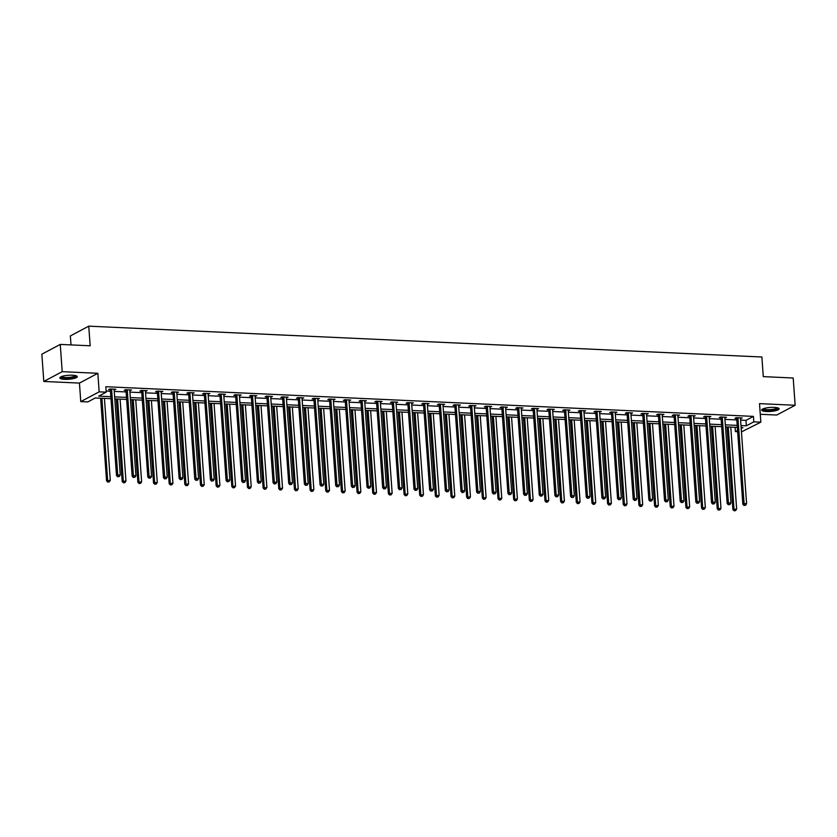 <?xml version="1.0" encoding="UTF-8"?>
<svg xmlns="http://www.w3.org/2000/svg" width="837" height="837" viewBox="0 0 837 837"><rect width="100%" height="100%" fill="white"/><g stroke="black" fill="none" stroke-linecap="round" stroke-linejoin="round"><path stroke-width="1.26" d="M64.679 379.339A8.757 1.998 175.9 0 0 77.297 376.65A8.757 1.998 175.9 0 0 72.442 375.217A8.757 1.998 175.9 0 0 59.825 377.895A8.757 1.998 175.9 0 0 64.679 379.339M766.514 411.501A8.757 1.998 175.9 0 0 779.132 408.812A8.757 1.998 175.9 0 0 774.267 407.378A8.757 1.998 175.9 0 0 761.66 410.057A8.757 1.998 175.9 0 0 766.514 411.501M110.986 398.694L95.251 397.973L87.791 401.938L80.77 401.624L99.164 391.842L106.194 392.166L98.735 396.131L110.84 396.686M79.442 383.084L97.835 373.302L62.21 371.67L60.254 344.415L41.85 354.187L43.806 381.452L79.442 383.084L80.77 401.624M70.999 344.907L70.35 335.93L88.753 326.158L761.879 357.001L763.281 376.629L793.194 378L795.15 405.265L759.515 403.633L760.843 422.162L741.446 431.892M760.278 414.284L776.746 415.037L795.15 405.265M737.638 431.725L735.42 431.62L737.554 430.49M735.106 427.299L735.42 431.62M62.21 371.67L43.806 381.452M740.599 420.111L745.966 420.352L753.426 416.387L105.807 386.715L106.194 392.166M106.111 391.036L110.453 391.235M114.25 391.402L126.105 391.946M129.913 392.124L141.767 392.668M145.565 392.835L157.419 393.38M161.227 393.557L173.081 394.101M176.889 394.279L188.743 394.823M192.541 394.991L204.395 395.535M208.204 395.713L220.058 396.257M223.866 396.424L235.72 396.968M239.518 397.146L251.372 397.69M255.18 397.868L267.034 398.402M270.843 398.579L282.697 399.123M286.495 399.301L298.349 399.845M302.157 400.013L314.011 400.557M317.819 400.735L329.673 401.279M333.471 401.446L345.325 401.99M349.134 402.168L360.988 402.712M364.786 402.89L376.64 403.434M380.448 403.601L392.302 404.145M396.11 404.323L407.964 404.867M411.762 405.035L423.616 405.579M427.425 405.757L439.279 406.301M443.087 406.479L454.941 407.012M458.739 407.19L470.593 407.734M474.401 407.912L486.255 408.456M490.063 408.623L501.918 409.167M505.715 409.345L517.569 409.889M521.378 410.067L533.232 410.601M537.04 410.779L548.894 411.323M552.692 411.501L564.546 412.045M568.354 412.212L580.208 412.756M584.006 412.934L595.86 413.478M599.669 413.645L611.523 414.189M615.331 414.367L627.185 414.911M630.983 415.089L642.837 415.633M646.645 415.801L658.499 416.345M662.308 416.523L674.162 417.067M677.96 417.234L689.814 417.778M693.622 417.956L705.476 418.5M709.284 418.678L721.138 419.211M724.936 419.389L736.79 419.933M740.494 418.594L742.189 417.956L736.173 417.684L734.928 418.343L736.55 418.416M724.832 417.883L726.537 417.244L720.511 416.962L719.265 417.621L720.898 417.694M709.169 417.161L710.875 416.523L704.859 416.251L703.614 416.91L705.235 416.983M693.517 416.439L695.223 415.801L689.196 415.529L687.951 416.188L689.573 416.261M677.855 415.727L679.56 415.089L673.534 414.807L672.289 415.476L673.921 415.55M662.193 415.006L663.898 414.367L657.882 414.095L656.637 414.754L658.259 414.828M646.541 414.294L648.246 413.656L642.22 413.373L640.975 414.033L642.596 414.106M630.878 413.572L632.584 412.934L626.557 412.662L625.323 413.321L626.944 413.394M615.216 412.861L616.921 412.212L610.905 411.94L609.66 412.599L611.282 412.672M599.564 412.139L601.269 411.501L595.243 411.218L593.998 411.888L595.63 411.961M583.902 411.417L585.607 410.779L579.581 410.507L578.346 411.166L579.968 411.239M568.239 410.705L569.945 410.067L563.929 409.785L562.684 410.444L564.305 410.528M552.587 409.984L554.293 409.345L548.266 409.073L547.021 409.732L548.653 409.806M536.925 409.272L538.63 408.623L532.604 408.351L531.369 409.011L532.991 409.084M521.273 408.55L522.968 407.912L516.952 407.64L515.707 408.299L517.329 408.372M505.611 407.828L507.316 407.19L501.29 406.918L500.045 407.577L501.677 407.65M489.948 407.117L491.654 406.479L485.638 406.196L484.393 406.855L486.015 406.939M474.297 406.395L476.002 405.757L469.975 405.485L468.73 406.144L470.352 406.217M458.634 405.683L460.34 405.045L454.313 404.763L453.068 405.422L454.7 405.495M442.972 404.962L444.677 404.323L438.661 404.051L437.416 404.71L439.038 404.784M427.32 404.24L429.025 403.601L422.999 403.329L421.754 403.989L423.376 404.062M411.658 403.528L413.363 402.89L407.337 402.607L406.102 403.277L407.724 403.35M395.995 402.806L397.701 402.168L391.685 401.896L390.44 402.555L392.061 402.628M380.343 402.095L382.049 401.457L376.022 401.174L374.777 401.833L376.409 401.906M364.681 401.373L366.386 400.735L360.36 400.463L359.125 401.122L360.747 401.195M349.019 400.661L350.724 400.013L344.708 399.741L343.463 400.4L345.085 400.473M333.367 399.94L335.072 399.301L329.046 399.019L327.801 399.688L329.433 399.762M317.704 399.218L319.41 398.579L313.383 398.307L312.149 398.967L313.77 399.04M302.052 398.506L303.747 397.868L297.731 397.585L296.486 398.245L298.108 398.328M286.39 397.784L288.095 397.146L282.069 396.874L280.824 397.533L282.456 397.606M270.728 397.073L272.433 396.435L266.417 396.152L265.172 396.811L266.794 396.884M255.076 396.351L256.781 395.713L250.755 395.441L249.51 396.1L251.131 396.173M239.413 395.629L241.119 394.991L235.092 394.719L233.847 395.378L235.479 395.451M223.751 394.918L225.456 394.279L219.44 393.997L218.195 394.666L219.817 394.74M208.099 394.196L209.805 393.557L203.778 393.285L202.533 393.945L204.155 394.018M192.437 393.484L194.142 392.846L188.116 392.563L186.881 393.223L188.503 393.296M176.774 392.762L178.48 392.124L172.464 391.852L171.219 392.511L172.84 392.584M161.122 392.051L162.828 391.402L156.801 391.13L155.556 391.789L157.189 391.862M145.46 391.329L147.166 390.691L141.139 390.408L139.905 391.078L141.526 391.151M129.798 390.607L131.503 389.969L125.487 389.697L124.242 390.356L125.864 390.429M114.146 389.896L115.851 389.257L109.825 388.975L108.58 389.634L110.212 389.718M97.835 373.302L99.164 391.842M753.426 416.387L753.823 421.848L760.843 422.162M60.254 344.415L90.166 345.786L88.753 326.158M741.205 428.544L742.879 427.655L741.132 427.571M737.324 427.404L725.47 426.86M721.672 426.682L709.818 426.138M706.009 425.97L694.155 425.426M690.358 425.248L678.493 424.704M674.695 424.526L662.841 423.993M659.033 423.815L647.179 423.271M643.381 423.093L631.527 422.549M627.719 422.382L615.865 421.838M612.056 421.66L600.202 421.116M596.404 420.948L584.55 420.404M580.742 420.226L568.888 419.682M565.08 419.504L553.226 418.96M549.428 418.793L537.574 418.249M533.765 418.071L521.911 417.527M518.103 417.36L506.249 416.816M502.451 416.638L490.597 416.094M486.789 415.916L474.935 415.382M471.126 415.204L459.272 414.66M455.474 414.482L443.62 413.938M439.812 413.771L427.958 413.227M424.16 413.049L412.306 412.505M408.498 412.338L396.644 411.794M392.835 411.616L380.981 411.072M377.184 410.894L365.33 410.35M361.521 410.182L349.667 409.638M345.859 409.46L334.005 408.916M330.207 408.749L318.353 408.205M314.545 408.027L302.691 407.483M298.882 407.305L287.028 406.761M283.23 406.594L271.376 406.05M267.568 405.872L255.714 405.328M251.906 405.16L240.052 404.616M236.254 404.438L224.4 403.894M220.591 403.716L208.737 403.183M204.939 403.005L193.085 402.461M189.277 402.283L177.423 401.739M173.615 401.572L161.761 401.028M157.963 400.85L146.109 400.306M142.3 400.138L130.446 399.594M126.638 399.416L114.784 398.872M740.986 425.562L746.363 425.803L753.823 421.848M114.648 396.853L126.502 397.397M130.3 397.575L142.154 398.119M145.962 398.297L157.816 398.83M161.614 399.008L173.468 399.552M177.277 399.73L189.131 400.274M192.939 400.442L204.793 400.986M208.591 401.164L220.445 401.708M224.253 401.875L236.107 402.419M239.916 402.597L251.77 403.141M255.567 403.319L267.421 403.863M271.23 404.03L283.084 404.574M286.892 404.752L298.746 405.296M302.544 405.464L314.398 406.008M318.206 406.186L330.06 406.73M333.869 406.908L345.723 407.452M349.521 407.619L361.375 408.163M365.183 408.341L377.037 408.885M380.835 409.052L392.689 409.596M396.497 409.774L408.351 410.318M412.16 410.496L424.014 411.03M427.812 411.208L439.666 411.752M443.474 411.93L455.328 412.474M459.136 412.641L470.99 413.185M474.788 413.363L486.642 413.907M490.451 414.074L502.305 414.618M506.113 414.796L517.967 415.34M521.765 415.518L533.619 416.062M537.427 416.23L549.281 416.774M553.09 416.952L564.944 417.496M568.741 417.663L580.596 418.207M584.404 418.385L596.258 418.929M600.056 419.107L611.91 419.64M615.718 419.818L627.572 420.362M631.38 420.54L643.234 421.084M647.032 421.252L658.886 421.796M662.695 421.974L674.549 422.518M678.357 422.685L690.211 423.229M694.009 423.407L705.863 423.951M709.671 424.129L721.525 424.673M725.334 424.84L737.188 425.384M745.966 420.352L746.363 425.803M740.902 417.893L740.954 418.615M725.24 417.182L725.292 417.904M709.577 416.46L709.63 417.182M693.925 415.748L693.978 416.46M678.263 415.026L678.315 415.748M662.611 414.305L662.653 415.026M646.949 413.593L647.001 414.315M631.286 412.871L631.339 413.593M615.634 412.16L615.687 412.882M599.972 411.438L600.024 412.16M584.31 410.726L584.362 411.438M568.658 410.004L568.71 410.726M552.995 409.283L553.048 410.004M537.333 408.571L537.385 409.293M521.681 407.849L521.733 408.571M506.019 407.138L506.071 407.849M490.356 406.416L490.409 407.138M474.705 405.694L474.757 406.416M459.042 404.982L459.094 405.704M443.38 404.261L443.432 404.982M427.728 403.549L427.78 404.271M412.066 402.827L412.118 403.549M396.414 402.116L396.456 402.827M380.751 401.394L380.804 402.116M365.089 400.672L365.141 401.394M349.437 399.96L349.489 400.682M333.775 399.239L333.827 399.96M318.112 398.527L318.165 399.239M302.46 397.805L302.513 398.527M286.798 397.083L286.85 397.805M271.136 396.372L271.188 397.094M255.484 395.65L255.536 396.372M239.821 394.938L239.874 395.65M224.159 394.217L224.211 394.938M208.507 393.505L208.559 394.217M192.845 392.783L192.897 393.505M177.193 392.061L177.235 392.783M161.531 391.35L161.583 392.072M145.868 390.628L145.92 391.35M130.216 389.916L130.269 390.628M114.554 389.195L114.606 389.916M737.972 418.333L736.727 418.992L742.837 504.261L744.083 503.602L737.972 418.333A1.119 0.973 62 0 0 737.868 417.914L737.795 417.757M744.564 505.255L745.568 505.297L744.564 505.255L744.083 503.602L746.594 503.717L740.473 418.448A1.119 0.973 62 0 1 740.525 418.04L740.567 417.883M736.727 418.992A1.119 0.973 62 0 0 736.623 418.584L736.236 417.684M742.837 504.261L744.062 505.517M745.568 505.297L746.594 503.717M726.966 426.922L732.888 509.545L736.644 509.001L730.774 427.1M728.263 426.985L734.122 510.8L735.618 510.58L734.614 510.539M736.644 509.001L735.618 510.58M734.122 510.8L732.888 509.545M777.855 407.891A7.575 1.737 -4.1 0 1 777.876 407.943A7.575 1.737 -4.1 0 1 770.804 410.266A7.575 1.737 -4.1 0 1 762.779 409.188A7.575 1.737 -4.1 0 1 762.779 408.969M761.858 409.575A8.705 1.988 175.9 0 0 770.469 410.548A8.705 1.988 175.9 0 0 778.849 408.362M763.365 408.718A7.02 1.601 175.9 0 0 770.406 409.617A7.02 1.601 175.9 0 0 777.249 407.724M76.031 375.719A7.575 1.737 -4.1 0 1 72.788 377.539A7.575 1.737 -4.1 0 1 65.14 378.188A7.575 1.737 -4.1 0 1 60.955 376.807M61.53 376.556A7.02 1.601 175.9 0 0 65.349 377.508A7.02 1.601 175.9 0 0 75.414 375.562M60.034 377.414A8.705 1.988 175.9 0 0 64.648 378.45A8.705 1.988 175.9 0 0 77.025 376.2M722.31 417.611L721.065 418.27L727.175 503.539L728.42 502.88L722.31 417.611A1.119 0.973 62 0 0 722.205 417.203L722.143 417.035M728.901 504.533L729.906 504.575L728.901 504.533L728.42 502.88L730.931 502.995L724.821 417.726A1.119 0.973 62 0 1 724.863 417.318L724.915 417.161M721.065 418.27A1.119 0.973 62 0 0 720.96 417.862L720.573 416.962M727.175 503.539L728.41 504.795M729.906 504.575L730.931 502.995M706.648 416.889L705.413 417.558L711.523 502.828L712.768 502.169L706.648 416.889A1.119 0.973 62 0 0 706.554 416.481L706.48 416.324M713.25 503.811L714.254 503.864L713.25 503.811L712.768 502.169L715.269 502.284L709.159 417.004A1.119 0.973 62 0 1 709.201 416.606L709.253 416.449M705.413 417.558A1.119 0.973 62 0 0 705.309 417.14L704.921 416.251M711.523 502.828L712.747 504.083M714.254 503.864L715.269 502.284M711.314 426.211L717.236 508.833L720.981 508.279L715.112 426.389M712.601 426.274L718.46 510.078L719.956 509.869L718.962 509.817M720.981 508.279L719.956 509.869M718.46 510.078L717.236 508.833M695.652 425.489L701.573 508.111L705.329 507.567L699.46 425.667M696.949 425.552L702.798 509.367L704.304 509.147L703.3 509.105M705.329 507.567L704.304 509.147M702.798 509.367L701.573 508.111M690.996 416.177L689.751 416.836L695.861 502.106L697.106 501.447L690.996 416.177A1.119 0.973 62 0 0 690.891 415.769L690.818 415.602M697.587 503.1L698.592 503.142L697.587 503.1L697.106 501.447L699.617 501.562L693.507 416.292A1.119 0.973 62 0 1 693.549 415.884L693.591 415.727M689.751 416.836A1.119 0.973 62 0 0 689.646 416.428L689.259 415.529M695.861 502.106L697.085 503.361M698.592 503.142L699.617 501.562M675.333 415.455L674.088 416.115L680.199 501.394L681.444 500.735L675.333 415.455A1.119 0.973 62 0 0 675.229 415.047L675.166 414.88M681.925 502.378L682.929 502.43L681.925 502.378L681.444 500.735L683.955 500.85L677.844 415.57A1.119 0.973 62 0 1 677.886 415.173L677.939 415.016M674.088 416.115A1.119 0.973 62 0 0 673.994 415.707L673.597 414.817M680.199 501.394L681.433 502.65M682.929 502.43L683.955 500.85M659.671 414.744L658.437 415.403L664.547 500.672L665.792 500.013L659.671 414.744A1.119 0.973 62 0 0 659.577 414.325L659.504 414.169M666.273 501.666L667.277 501.708L666.273 501.666L665.792 500.013L668.292 500.128L662.182 414.859A1.119 0.973 62 0 1 662.224 414.451L662.276 414.294M658.437 415.403A1.119 0.973 62 0 0 658.332 414.995L657.945 414.095M664.547 500.672L665.771 501.928M667.277 501.708L668.292 500.128M679.989 424.777L685.911 507.389L689.667 506.845L683.798 424.945M681.287 424.83L687.146 508.645L688.642 508.425L687.637 508.383M689.667 506.845L688.642 508.425M687.146 508.645L685.911 507.389M664.337 424.056L670.259 506.678L674.005 506.134L668.135 424.233M665.624 424.118L671.483 507.933L672.99 507.714L671.985 507.661M674.005 506.134L672.99 507.714M671.483 507.933L670.259 506.678M648.675 423.344L654.597 505.956L658.353 505.412L652.483 423.512M649.972 423.396L655.821 507.212L657.327 506.992L656.323 506.95M658.353 505.412L657.327 506.992M655.821 507.212L654.597 505.956M644.019 414.022L642.774 414.681L648.884 499.961L650.129 499.291L644.019 414.022A1.119 0.973 62 0 0 643.915 413.614L643.841 413.447M650.611 500.944L651.615 500.997L650.611 500.944L650.129 499.291L652.64 499.407L646.53 414.137A1.119 0.973 62 0 1 646.572 413.729L646.614 413.572M642.774 414.681A1.119 0.973 62 0 0 642.67 414.273L642.282 413.373M648.884 499.961L650.108 501.206M651.615 500.997L652.64 499.407M633.013 422.622L638.934 505.245L642.69 504.69L636.821 422.8M634.31 422.685L640.169 506.49L641.665 506.28L640.661 506.228M642.69 504.69L641.665 506.28M640.169 506.49L638.934 505.245M628.357 413.311L627.112 413.97L633.232 499.239L634.467 498.58L628.357 413.311A1.119 0.973 62 0 0 628.252 412.892L628.189 412.735M634.948 500.233L635.953 500.275L634.948 500.233L634.467 498.58L636.978 498.695L630.868 413.415A1.119 0.973 62 0 1 630.91 413.018L630.962 412.861M627.112 413.97A1.119 0.973 62 0 0 627.018 413.551L626.62 412.662M633.232 499.239L634.456 500.495M635.953 500.275L636.978 498.695M617.361 421.9L623.283 504.523L627.028 503.979L621.159 422.078M618.658 421.963L624.507 505.778L626.013 505.558L625.009 505.517M627.028 503.979L626.013 505.558M624.507 505.778L623.283 504.523M612.694 412.589L611.46 413.248L617.57 498.517L618.815 497.858L612.694 412.589A1.119 0.973 62 0 0 612.6 412.181L612.527 412.013M619.296 499.511L620.301 499.553L619.296 499.511L618.815 497.858L621.326 497.973L615.205 412.704A1.119 0.973 62 0 1 615.247 412.296L615.3 412.139M611.46 413.248A1.119 0.973 62 0 0 611.355 412.84L610.968 411.94M617.57 498.517L618.794 499.773M620.301 499.553L621.326 497.973M601.698 421.189L607.62 503.801L611.376 503.257L605.507 421.356M602.996 421.241L608.844 505.056L610.351 504.837L609.346 504.795M611.376 503.257L610.351 504.837M608.844 505.056L607.62 503.801M597.043 411.867L595.798 412.526L601.908 497.806L603.153 497.147L597.043 411.867A1.119 0.973 62 0 0 596.938 411.459L596.865 411.302M603.634 498.789L604.638 498.842L603.634 498.789L603.153 497.147L605.664 497.262L599.554 411.982A1.119 0.973 62 0 1 599.595 411.584L599.637 411.427M595.798 412.526A1.119 0.973 62 0 0 595.693 412.118L595.306 411.229M601.908 497.806L603.142 499.061M604.638 498.842L605.664 497.262M586.036 420.467L591.968 503.089L595.714 502.545L589.844 420.645M587.333 420.53L593.192 504.345L594.688 504.125L593.684 504.073M595.714 502.545L594.688 504.125M593.192 504.345L591.968 503.089M581.38 411.155L580.135 411.814L586.256 497.084L587.49 496.425L581.38 411.155A1.119 0.973 62 0 0 581.276 410.747L581.213 410.58M587.972 498.078L588.976 498.12L587.972 498.078L587.49 496.425L590.001 496.54L583.891 411.27A1.119 0.973 62 0 1 583.933 410.862L583.985 410.705M580.135 411.814A1.119 0.973 62 0 0 580.041 411.406L579.643 410.507M586.256 497.084L587.48 498.339M588.976 498.12L590.001 496.54M570.384 419.755L576.306 502.367L580.062 501.823L574.182 419.923M571.681 419.808L577.53 503.623L579.037 503.403L578.032 503.361M580.062 501.823L579.037 503.403M577.53 503.623L576.306 502.367M565.728 410.433L564.483 411.093L570.593 496.372L571.838 495.703L565.728 410.433A1.119 0.973 62 0 0 565.624 410.025L565.55 409.858M572.32 497.356L573.324 497.408L572.32 497.356L571.838 495.703L574.349 495.818L568.229 410.548A1.119 0.973 62 0 1 568.281 410.151L568.323 409.994M564.483 411.093A1.119 0.973 62 0 0 564.379 410.685L563.992 409.795M570.593 496.372L571.817 497.617M573.324 497.408L574.349 495.818M554.722 419.034L560.644 501.656L564.4 501.112L558.53 419.211M556.019 419.096L561.878 502.911L563.374 502.692L562.37 502.639M564.4 501.112L563.374 502.692M561.878 502.911L560.644 501.656M550.066 409.722L548.821 410.381L554.931 495.65L556.176 494.991L550.066 409.722A1.119 0.973 62 0 0 549.961 409.303L549.888 409.147M556.657 496.644L557.662 496.686L556.657 496.644L556.176 494.991L558.687 495.106L552.577 409.837A1.119 0.973 62 0 1 552.619 409.429L552.661 409.272M548.821 410.381A1.119 0.973 62 0 0 548.716 409.963L548.329 409.073M554.931 495.65L556.166 496.906M557.662 496.686L558.687 495.106M539.07 418.312L544.992 500.934L548.737 500.39L542.868 418.49M540.357 418.374L546.216 502.19L547.712 501.97L546.707 501.928M548.737 500.39L547.712 501.97M546.216 502.19L544.992 500.934M534.404 409L533.159 409.659L539.279 494.929L540.514 494.269L534.404 409A1.119 0.973 62 0 0 534.309 408.592L534.236 408.425M541.005 495.922L541.999 495.964L541.005 495.922L540.514 494.269L543.025 494.385L536.915 409.115A1.119 0.973 62 0 1 536.956 408.707L537.009 408.55M533.159 409.659A1.119 0.973 62 0 0 533.064 409.251L532.677 408.351M539.279 494.929L540.503 496.184M541.999 495.964L543.025 494.385M523.407 417.6L529.329 500.212L533.085 499.668L527.216 417.768M524.705 417.653L530.553 501.468L532.06 501.248L531.056 501.206M533.085 499.668L532.06 501.248M530.553 501.468L529.329 500.212M518.752 408.278L517.507 408.948L523.617 494.217L524.862 493.558L518.752 408.278A1.119 0.973 62 0 0 518.647 407.87L518.574 407.713M525.343 495.201L526.347 495.253L525.343 495.201L524.862 493.558L527.373 493.673L521.252 408.393A1.119 0.973 62 0 1 521.305 407.996L521.346 407.839M517.507 408.948A1.119 0.973 62 0 0 517.402 408.529L517.015 407.64M523.617 494.217L524.841 495.473M526.347 495.253L527.373 493.673M507.745 416.878L513.667 499.501L517.423 498.957L511.553 417.056M509.042 416.941L514.901 500.756L516.398 500.536L515.393 500.484M517.423 498.957L516.398 500.536M514.901 500.756L513.667 499.501M503.089 407.567L501.844 408.226L507.954 493.495L509.199 492.836L503.089 407.567A1.119 0.973 62 0 0 502.985 407.159L502.922 406.991M509.681 494.489L510.685 494.531L509.681 494.489L509.199 492.836L511.71 492.951L505.6 407.682A1.119 0.973 62 0 1 505.642 407.274L505.694 407.117M501.844 408.226A1.119 0.973 62 0 0 501.74 407.818L501.353 406.918M507.954 493.495L509.189 494.751M510.685 494.531L511.71 492.951M492.093 416.167L498.015 498.779L501.761 498.235L495.891 416.334M493.38 416.219L499.239 500.034L500.735 499.815L499.741 499.773M501.761 498.235L500.735 499.815M499.239 500.034L498.015 498.779M487.427 406.845L486.192 407.504L492.302 492.784L493.548 492.125L487.427 406.845A1.119 0.973 62 0 0 487.333 406.437L487.26 406.269M494.029 493.767L495.033 493.82L494.029 493.767L493.548 492.125L496.048 492.24L489.938 406.96A1.119 0.973 62 0 1 489.98 406.562L490.032 406.405M486.192 407.504A1.119 0.973 62 0 0 486.088 407.096L485.701 406.207M492.302 492.784L493.527 494.039M495.033 493.82L496.048 492.24M476.431 415.445L482.353 498.067L486.109 497.523L480.239 415.623M477.728 415.508L483.577 499.323L485.083 499.103L484.079 499.051M486.109 497.523L485.083 499.103M483.577 499.323L482.353 498.067M471.775 406.133L470.53 406.792L476.64 492.062L477.885 491.403L471.775 406.133A1.119 0.973 62 0 0 471.67 405.715L471.597 405.558M478.366 493.056L479.371 493.098L478.366 493.056L477.885 491.403L480.396 491.518L474.286 406.248A1.119 0.973 62 0 1 474.328 405.84L474.37 405.683M470.53 406.792A1.119 0.973 62 0 0 470.425 406.384L470.038 405.485M476.64 492.062L477.864 493.317M479.371 493.098L480.396 491.518M460.768 414.723L466.69 497.345L470.446 496.801L464.577 414.901M462.066 414.786L467.925 498.601L469.421 498.381L468.417 498.339M470.446 496.801L469.421 498.381M467.925 498.601L466.69 497.345M456.113 405.411L454.868 406.071L460.978 491.34L462.223 490.681L456.113 405.411A1.119 0.973 62 0 0 456.008 405.003L455.945 404.836M462.704 492.334L463.708 492.376L462.704 492.334L462.223 490.681L464.734 490.796L458.624 405.526A1.119 0.973 62 0 1 458.666 405.118L458.718 404.962M454.868 406.071A1.119 0.973 62 0 0 454.763 405.663L454.376 404.763M460.978 491.34L462.212 492.595M463.708 492.376L464.734 490.796M445.117 414.012L451.038 496.634L454.784 496.079L448.914 414.189M446.403 414.074L452.262 497.879L453.769 497.67L452.765 497.617M454.784 496.079L453.769 497.67M452.262 497.879L451.038 496.634M440.45 404.689L439.216 405.359L445.326 490.628L446.571 489.969L440.45 404.689A1.119 0.973 62 0 0 440.356 404.281L440.283 404.125M447.052 491.612L448.057 491.664L447.052 491.612L446.571 489.969L449.071 490.084L442.961 404.805A1.119 0.973 62 0 1 443.003 404.407L443.055 404.25M439.216 405.359A1.119 0.973 62 0 0 439.111 404.941L438.724 404.051M445.326 490.628L446.55 491.884M448.057 491.664L449.071 490.084M429.454 413.29L435.376 495.912L439.132 495.368L433.263 413.468M430.752 413.352L436.6 497.168L438.107 496.948L437.102 496.906M439.132 495.368L438.107 496.948M436.6 497.168L435.376 495.912M424.798 403.978L423.553 404.637L429.663 489.907L430.909 489.247L424.798 403.978A1.119 0.973 62 0 0 424.694 403.57L424.621 403.403M431.39 490.9L432.394 490.942L431.39 490.9L430.909 489.247L433.42 489.363L427.309 404.093A1.119 0.973 62 0 1 427.351 403.685L427.393 403.528M423.553 404.637A1.119 0.973 62 0 0 423.449 404.229L423.062 403.329M429.663 489.907L430.888 491.162M432.394 490.942L433.42 489.363M413.792 412.578L419.714 495.19L423.47 494.646L417.6 412.746M415.089 412.631L420.948 496.446L422.444 496.226L421.44 496.184M423.47 494.646L422.444 496.226M420.948 496.446L419.714 495.19M409.136 403.256L407.891 403.915L414.012 489.195L415.246 488.536L409.136 403.256A1.119 0.973 62 0 0 409.031 402.848L408.969 402.691M415.727 490.179L416.732 490.231L415.727 490.179L415.246 488.536L417.757 488.651L411.647 403.371A1.119 0.973 62 0 1 411.689 402.974L411.741 402.817M407.891 403.915A1.119 0.973 62 0 0 407.797 403.507L407.399 402.618M414.012 489.195L415.236 490.451M416.732 490.231L417.757 488.651M398.14 411.856L404.062 494.479L407.807 493.935L401.938 412.034M399.437 411.919L405.286 495.734L406.792 495.514L405.788 495.462M407.807 493.935L406.792 495.514M405.286 495.734L404.062 494.479M393.474 402.545L392.239 403.204L398.349 488.473L399.594 487.814L393.474 402.545A1.119 0.973 62 0 0 393.38 402.126L393.306 401.969M400.076 489.467L401.08 489.509L400.076 489.467L399.594 487.814L402.105 487.929L395.985 402.66A1.119 0.973 62 0 1 396.027 402.252L396.079 402.095M392.239 403.204A1.119 0.973 62 0 0 392.135 402.796L391.747 401.896M398.349 488.473L399.573 489.729M401.08 489.509L402.105 487.929M382.478 411.145L388.399 493.757L392.155 493.213L386.286 411.312M383.775 411.197L389.623 495.012L391.13 494.793L390.126 494.751M392.155 493.213L391.13 494.793M389.623 495.012L388.399 493.757M377.822 401.823L376.577 402.482L382.687 487.762L383.932 487.092L377.822 401.823A1.119 0.973 62 0 0 377.717 401.415L377.644 401.247M384.413 488.745L385.418 488.798L384.413 488.745L383.932 487.092L386.443 487.207L380.333 401.938A1.119 0.973 62 0 1 380.375 401.54L380.416 401.383M376.577 402.482A1.119 0.973 62 0 0 376.472 402.074L376.085 401.185M382.687 487.762L383.921 489.007M385.418 488.798L386.443 487.207M366.815 410.423L372.747 493.045L376.493 492.491L370.624 410.601M368.113 410.486L373.972 494.29L375.468 494.081L374.463 494.029M376.493 492.491L375.468 494.081M373.972 494.29L372.747 493.045M362.159 401.111L360.914 401.77L367.035 487.04L368.27 486.381L362.159 401.111A1.119 0.973 62 0 0 362.055 400.693L361.992 400.536M368.751 488.034L369.755 488.076L368.751 488.034L368.27 486.381L370.781 486.496L364.67 401.226A1.119 0.973 62 0 1 364.712 400.818L364.765 400.661M360.914 401.77A1.119 0.973 62 0 0 360.82 401.352L360.423 400.463M367.035 487.04L368.259 488.295M369.755 488.076L370.781 486.496M351.163 409.701L357.085 492.323L360.841 491.779L354.961 409.879M352.461 409.764L358.309 493.579L359.816 493.359L358.811 493.317M360.841 491.779L359.816 493.359M358.309 493.579L357.085 492.323M346.508 400.389L345.262 401.049L351.373 486.318L352.618 485.659L346.508 400.389A1.119 0.973 62 0 0 346.403 399.981L346.33 399.814M353.099 487.312L354.103 487.354L353.099 487.312L352.618 485.659L355.129 485.774L349.008 400.504A1.119 0.973 62 0 1 349.06 400.096L349.102 399.94M345.262 401.049A1.119 0.973 62 0 0 345.158 400.641L344.771 399.741M351.373 486.318L352.597 487.573M354.103 487.354L355.129 485.774M335.501 408.99L341.423 491.601L345.179 491.057L339.309 409.157M336.798 409.042L342.657 492.857L344.153 492.637L343.149 492.595M345.179 491.057L344.153 492.637M342.657 492.857L341.423 491.601M330.845 399.667L329.6 400.337L335.71 485.606L336.955 484.947L330.845 399.667A1.119 0.973 62 0 0 330.741 399.259L330.667 399.103M337.437 486.59L338.441 486.642L337.437 486.59L336.955 484.947L339.466 485.062L333.356 399.783A1.119 0.973 62 0 1 333.398 399.385L333.44 399.228M329.6 400.337A1.119 0.973 62 0 0 329.496 399.919L329.108 399.029M335.71 485.606L336.945 486.862M338.441 486.642L339.466 485.062M319.849 408.268L325.771 490.89L329.516 490.346L323.647 408.446M321.136 408.33L326.995 492.146L328.491 491.926L327.487 491.874M329.516 490.346L328.491 491.926M326.995 492.146L325.771 490.89M315.183 398.956L313.938 399.615L320.058 484.885L321.293 484.225L315.183 398.956A1.119 0.973 62 0 0 315.089 398.548L315.015 398.381M321.774 485.878L322.779 485.92L321.774 485.878L321.293 484.225L323.804 484.341L317.694 399.071A1.119 0.973 62 0 1 317.736 398.663L317.788 398.506M313.938 399.615A1.119 0.973 62 0 0 313.844 399.207L313.457 398.307M320.058 484.885L321.282 486.14M322.779 485.92L323.804 484.341M304.187 407.556L310.108 490.168L313.865 489.624L307.995 407.724M305.484 407.609L311.333 491.424L312.839 491.204L311.835 491.162M313.865 489.624L312.839 491.204M311.333 491.424L310.108 490.168M299.531 398.234L298.286 398.893L304.396 484.173L305.641 483.504L299.531 398.234A1.119 0.973 62 0 0 299.426 397.826L299.353 397.659M306.122 485.157L307.127 485.209L306.122 485.157L305.641 483.504L308.152 483.619L302.031 398.349A1.119 0.973 62 0 1 302.084 397.952L302.126 397.795M298.286 398.893A1.119 0.973 62 0 0 298.181 398.485L297.794 397.596M304.396 484.173L305.62 485.418M307.127 485.209L308.152 483.619M288.524 406.834L294.446 489.457L298.202 488.913L292.333 407.012M289.822 406.897L295.681 490.712L297.177 490.492L296.172 490.44M298.202 488.913L297.177 490.492M295.681 490.712L294.446 489.457M283.869 397.523L282.624 398.182L288.734 483.451L289.979 482.792L283.869 397.523A1.119 0.973 62 0 0 283.764 397.104L283.691 396.947M290.46 484.445L291.464 484.487L290.46 484.445L289.979 482.792L292.49 482.907L286.38 397.638A1.119 0.973 62 0 1 286.421 397.23L286.474 397.073M282.624 398.182A1.119 0.973 62 0 0 282.519 397.774L282.132 396.874M288.734 483.451L289.968 484.707M291.464 484.487L292.49 482.907M272.872 406.112L278.794 488.735L282.54 488.191L276.67 406.29M274.159 406.175L280.018 489.99L281.514 489.771L280.521 489.729M282.54 488.191L281.514 489.771M280.018 489.99L278.794 488.735M268.206 396.801L266.961 397.46L273.082 482.729L274.327 482.07L268.206 396.801A1.119 0.973 62 0 0 268.112 396.393L268.039 396.225M274.808 483.723L275.812 483.765L274.808 483.723L274.327 482.07L276.827 482.185L270.717 396.916A1.119 0.973 62 0 1 270.759 396.508L270.811 396.351M266.961 397.46A1.119 0.973 62 0 0 266.867 397.052L266.48 396.152M273.082 482.729L274.306 483.985M275.812 483.765L276.827 482.185M257.21 405.401L263.132 488.023L266.888 487.469L261.018 405.579M258.507 405.464L264.356 489.268L265.863 489.059L264.858 489.007M266.888 487.469L265.863 489.059M264.356 489.268L263.132 488.023M252.554 396.079L251.309 396.748L257.419 482.018L258.664 481.359L252.554 396.079A1.119 0.973 62 0 0 252.45 395.671L252.376 395.514M259.146 483.001L260.15 483.054L259.146 483.001L258.664 481.359L261.175 481.474L255.065 396.194A1.119 0.973 62 0 1 255.107 395.796L255.149 395.639M251.309 396.748A1.119 0.973 62 0 0 251.205 396.33L250.818 395.441M257.419 482.018L258.643 483.273M260.15 483.054L261.175 481.474M241.548 404.679L247.47 487.301L251.226 486.757L245.356 404.857M242.845 404.742L248.704 488.557L250.2 488.337L249.196 488.295M251.226 486.757L250.2 488.337M248.704 488.557L247.47 487.301M236.892 395.367L235.647 396.027L241.757 481.296L243.002 480.637L236.892 395.367A1.119 0.973 62 0 0 236.787 394.959L236.725 394.792M243.483 482.29L244.488 482.332L243.483 482.29L243.002 480.637L245.513 480.752L239.403 395.482A1.119 0.973 62 0 1 239.445 395.074L239.497 394.918M235.647 396.027A1.119 0.973 62 0 0 235.542 395.619L235.155 394.719M241.757 481.296L242.992 482.551M244.488 482.332L245.513 480.752M225.896 403.968L231.818 486.579L235.563 486.035L229.694 404.135M227.183 404.02L233.042 487.835L234.548 487.615L233.544 487.573M235.563 486.035L234.548 487.615M233.042 487.835L231.818 486.579M221.23 394.645L219.995 395.305L226.105 480.584L227.35 479.925L221.23 394.645A1.119 0.973 62 0 0 221.135 394.237L221.062 394.081M227.831 481.568L228.836 481.62L227.831 481.568L227.35 479.925L229.851 480.04L223.741 394.761A1.119 0.973 62 0 1 223.782 394.363L223.835 394.206M219.995 395.305A1.119 0.973 62 0 0 219.89 394.897L219.503 394.007M226.105 480.584L227.329 481.84M228.836 481.62L229.851 480.04M210.233 403.246L216.155 485.868L219.911 485.324L214.042 403.424M211.531 403.308L217.379 487.124L218.886 486.904L217.882 486.852M219.911 485.324L218.886 486.904M217.379 487.124L216.155 485.868M205.578 393.934L204.333 394.593L210.443 479.863L211.688 479.203L205.578 393.934A1.119 0.973 62 0 0 205.473 393.516L205.4 393.359M212.169 480.856L213.173 480.898L212.169 480.856L211.688 479.203L214.199 479.319L208.089 394.049A1.119 0.973 62 0 1 208.131 393.641L208.172 393.484M204.333 394.593A1.119 0.973 62 0 0 204.228 394.185L203.841 393.285M210.443 479.863L211.667 481.118M213.173 480.898L214.199 479.319M194.571 402.534L200.493 485.146L204.249 484.602L198.379 402.702M195.868 402.587L201.727 486.402L203.224 486.182L202.219 486.14M204.249 484.602L203.224 486.182M201.727 486.402L200.493 485.146M189.915 393.212L188.67 393.871L194.78 479.151L196.025 478.482L189.915 393.212A1.119 0.973 62 0 0 189.811 392.804L189.748 392.637M196.507 480.135L197.511 480.187L196.507 480.135L196.025 478.482L198.536 478.597L192.426 393.327A1.119 0.973 62 0 1 192.468 392.93L192.52 392.762M188.67 393.871A1.119 0.973 62 0 0 188.576 393.463L188.179 392.563M194.78 479.151L196.015 480.396M197.511 480.187L198.536 478.597M178.919 401.812L184.841 484.435L188.587 483.88L182.717 401.99M180.217 401.875L186.065 485.68L187.572 485.47L186.567 485.418M188.587 483.88L187.572 485.47M186.065 485.68L184.841 484.435M174.253 392.501L173.018 393.16L179.128 478.429L180.373 477.77L174.253 392.501A1.119 0.973 62 0 0 174.159 392.082L174.086 391.925M180.855 479.423L181.859 479.465L180.855 479.423L180.373 477.77L182.885 477.885L176.764 392.616A1.119 0.973 62 0 1 176.806 392.208L176.858 392.051M173.018 393.16A1.119 0.973 62 0 0 172.914 392.741L172.527 391.852M179.128 478.429L180.353 479.685M181.859 479.465L182.885 477.885M163.257 401.09L169.179 483.713L172.935 483.169L167.065 401.268M164.554 401.153L170.403 484.968L171.909 484.749L170.905 484.707M172.935 483.169L171.909 484.749M170.403 484.968L169.179 483.713M158.601 391.779L157.356 392.438L163.466 477.707L164.711 477.048L158.601 391.779A1.119 0.973 62 0 0 158.496 391.371L158.423 391.203M165.192 478.701L166.197 478.743L165.192 478.701L164.711 477.048L167.222 477.163L161.112 391.894A1.119 0.973 62 0 1 161.154 391.486L161.196 391.329M157.356 392.438A1.119 0.973 62 0 0 157.251 392.03L156.864 391.13M163.466 477.707L164.701 478.963M166.197 478.743L167.222 477.163M147.594 400.379L153.527 482.991L157.272 482.447L151.403 400.546M148.892 400.431L154.751 484.246L156.247 484.027L155.243 483.985M157.272 482.447L156.247 484.027M154.751 484.246L153.527 482.991M142.939 391.057L141.694 391.716L147.814 476.996L149.049 476.337L142.939 391.057A1.119 0.973 62 0 0 142.834 390.649L142.771 390.492M149.53 477.979L150.534 478.032L149.53 477.979L149.049 476.337L151.56 476.452L145.45 391.172A1.119 0.973 62 0 1 145.492 390.774L145.544 390.617M141.694 391.716A1.119 0.973 62 0 0 141.599 391.308L141.202 390.419M147.814 476.996L149.038 478.251M150.534 478.032L151.56 476.452M131.943 399.657L137.864 482.279L141.62 481.735L135.74 399.835M133.24 399.72L139.088 483.535L140.595 483.315L139.591 483.263M141.62 481.735L140.595 483.315M139.088 483.535L137.864 482.279M127.287 390.345L126.042 391.005L132.152 476.274L133.397 475.615L127.287 390.345A1.119 0.973 62 0 0 127.182 389.937L127.109 389.77M133.878 477.268L134.883 477.31L133.878 477.268L133.397 475.615L135.908 475.73L129.787 390.46A1.119 0.973 62 0 1 129.84 390.052L129.881 389.896M126.042 391.005A1.119 0.973 62 0 0 125.937 390.597L125.55 389.697M132.152 476.274L133.376 477.529M134.883 477.31L135.908 475.73M116.28 398.946L122.202 481.557L125.958 481.013L120.089 399.113M117.578 398.998L123.437 482.813L124.933 482.593L123.928 482.551M125.958 481.013L124.933 482.593M123.437 482.813L122.202 481.557M111.624 389.623L110.379 390.283L116.489 475.562L117.735 474.893L111.624 389.623A1.119 0.973 62 0 0 111.52 389.215L111.447 389.048M118.216 476.546L119.22 476.598L118.216 476.546L117.735 474.893L120.246 475.008L114.135 389.739A1.119 0.973 62 0 1 114.177 389.341L114.219 389.184M110.379 390.283A1.119 0.973 62 0 0 110.275 389.875L109.888 388.985M116.489 475.562L117.724 476.808M119.22 476.598L120.246 475.008M100.628 398.224L106.55 480.846L110.296 480.302L104.426 398.402M101.915 398.286L107.774 482.102L109.27 481.882L108.266 481.83M110.296 480.302L109.27 481.882M107.774 482.102L106.55 480.846M737.868 417.914L736.623 418.584M722.205 417.203L720.96 417.862M706.554 416.481L705.309 417.14M690.891 415.769L689.646 416.428M675.229 415.047L673.994 415.707M659.577 414.325L658.332 414.995M643.915 413.614L642.67 414.273M628.252 412.892L627.018 413.551M612.6 412.181L611.355 412.84M596.938 411.459L595.693 412.118M581.276 410.747L580.041 411.406M565.624 410.025L564.379 410.685M549.961 409.303L548.716 409.963M534.309 408.592L533.064 409.251M518.647 407.87L517.402 408.529M502.985 407.159L501.74 407.818M487.333 406.437L486.088 407.096M471.67 405.715L470.425 406.384M456.008 405.003L454.763 405.663M440.356 404.281L439.111 404.941M424.694 403.57L423.449 404.229M409.031 402.848L407.797 403.507M393.38 402.126L392.135 402.796M377.717 401.415L376.472 402.074M362.055 400.693L360.82 401.352M346.403 399.981L345.158 400.641M330.741 399.259L329.496 399.919M315.089 398.548L313.844 399.207M299.426 397.826L298.181 398.485M283.764 397.104L282.519 397.774M268.112 396.393L266.867 397.052M252.45 395.671L251.205 396.33M236.787 394.959L235.542 395.619M221.135 394.237L219.89 394.897M205.473 393.516L204.228 394.185M189.811 392.804L188.576 393.463M174.159 392.082L172.914 392.741M158.496 391.371L157.251 392.03M142.834 390.649L141.599 391.308M127.182 389.937L125.937 390.597M111.52 389.215L110.275 389.875"/></g></svg>
